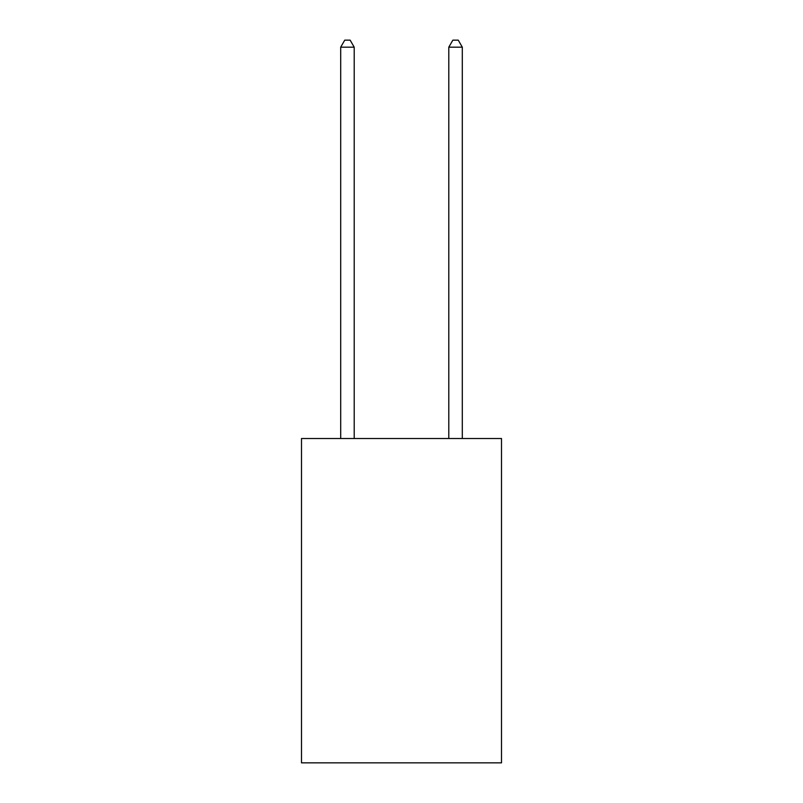 <?xml version="1.0" encoding="UTF-8"?>
<svg xmlns="http://www.w3.org/2000/svg" width="803" height="803" viewBox="0 0 803 803"><rect width="100%" height="100%" fill="white"/><g stroke="black" fill="none" stroke-linecap="round" stroke-linejoin="round"><path stroke-width="1.2" d="M501.504 438.528L501.504 762.85L301.496 762.85L301.496 438.528L501.504 438.528M354.203 438.528L354.203 47.176L340.693 47.176L340.693 438.528M340.693 47.176L344.748 40.15L350.148 40.15L354.203 47.176M462.307 438.528L462.307 47.176L448.797 47.176L448.797 438.528M448.797 47.176L452.852 40.15L458.252 40.15L462.307 47.176"/></g></svg>
